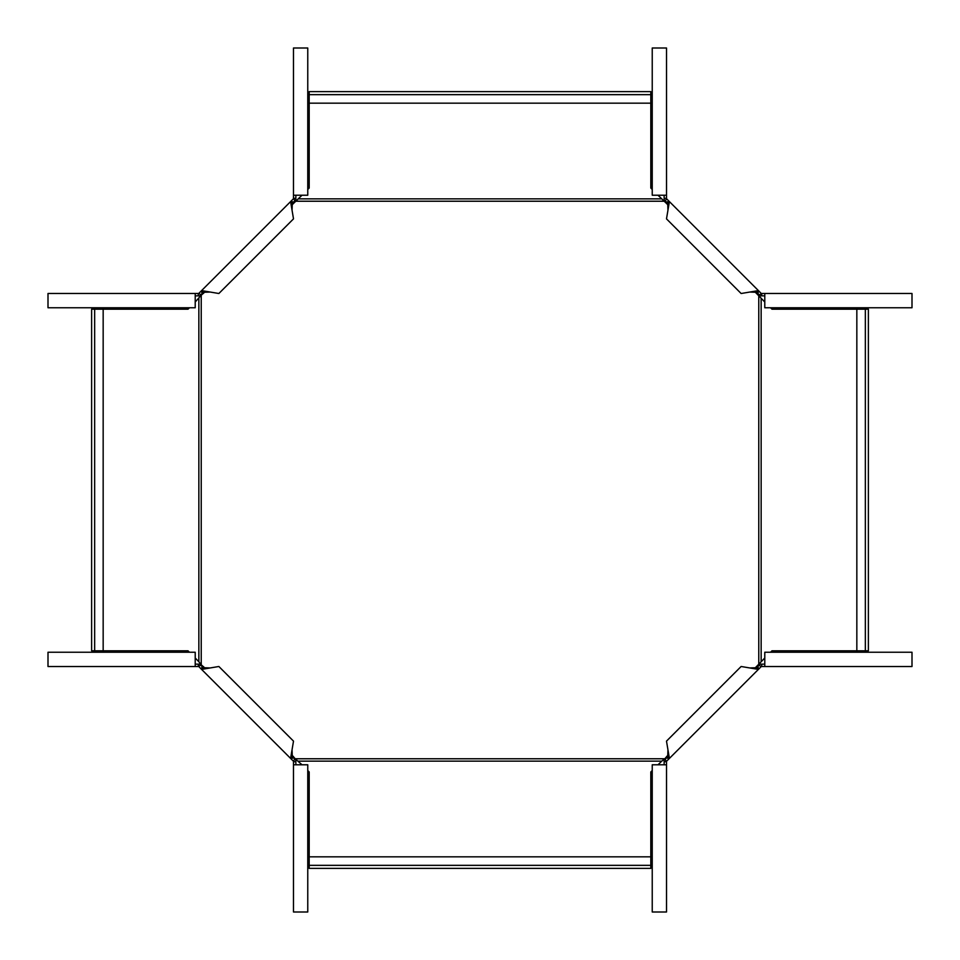 <?xml version="1.0" encoding="UTF-8"?>
<svg xmlns="http://www.w3.org/2000/svg" width="960" height="960" viewBox="0 0 960 960"><rect width="100%" height="100%" fill="white"/><g stroke="black" fill="none" stroke-linecap="round" stroke-linejoin="round"><path stroke-width="1.44" d="M103.164 309.192L103.164 650.808L91.62 650.808L91.62 309.192L188.028 309.192L189.456 307.764M195.216 302.004L201.228 295.212L201.228 664.788L198.852 661.764L198.852 298.236M205.428 291.48L201.228 295.212M652.236 189.456L650.808 188.028L650.808 103.164L309.192 103.164L309.192 188.028L307.764 189.456M302.004 195.216L298.236 198.852L661.764 198.852L657.996 195.216M309.192 103.164L309.192 91.62L650.808 91.62L650.808 94.656L309.192 94.656M291.48 205.428L298.236 198.852M103.164 650.808L188.028 650.808L189.456 652.236M195.216 657.996L198.852 661.764M94.656 309.192L94.656 650.808M205.428 668.52L201.228 664.788M309.192 856.836L650.808 856.836L650.808 868.38L309.192 868.38L309.192 771.972L307.764 770.544M302.004 764.784L295.212 758.772L664.788 758.772L661.764 761.148L298.236 761.148M291.48 754.572L295.212 758.772M770.544 652.236L771.972 650.808L856.836 650.808L856.836 309.192L771.972 309.192L770.544 307.764M764.784 302.004L761.148 298.236L761.148 661.764L764.784 657.996M856.836 309.192L868.38 309.192L868.38 650.808L865.344 650.808L865.344 309.192M754.572 291.48L761.148 298.236M650.808 103.164L650.808 94.656M668.52 205.428L661.764 198.852M664.788 201.228L295.212 201.228M856.836 650.808L865.344 650.808M754.572 668.52L761.148 661.764M758.772 664.788L758.772 295.212M650.808 856.836L650.808 771.972L652.236 770.544M657.996 764.784L661.764 761.148M309.192 865.344L650.808 865.344M668.52 754.572L664.788 758.772M195.216 666.516L48 666.516L48 652.236L195.216 652.236L195.216 666.516L198.312 666.516L198.312 664.14L199.692 664.14L203.28 667.716L210.24 667.944L218.868 666.492L293.508 741.132L290.592 758.4L292.284 756.72L292.056 749.76M198.312 666.516L200.676 665.112M198.984 666.792L201.6 669.408L203.28 667.716M203.532 666.636L202.86 667.308M293.484 764.784L293.484 912L307.764 912L307.764 764.784L293.484 764.784L293.484 761.292L201.6 669.408L210.24 667.944M195.216 664.14L198.312 664.14M293.208 761.016L294.888 759.324L295.86 760.308L295.86 761.688L293.484 761.688M294.888 759.324L292.284 756.72M293.364 756.468L292.692 757.14M295.86 764.784L295.86 761.688M293.484 195.216L293.484 48L307.764 48L307.764 195.216L293.484 195.216L293.484 198.312L295.86 198.312L295.86 199.692L292.284 203.28L292.056 210.24L293.508 218.868L218.868 293.508L201.6 290.592L203.28 292.284L210.24 292.056M293.484 198.312L294.888 200.676M293.208 198.984L290.592 201.6L292.284 203.28M293.364 203.532L292.692 202.86M195.216 293.484L48 293.484L48 307.764L195.216 307.764L195.216 293.484L198.708 293.484L290.592 201.6L292.056 210.24M295.86 195.216L295.86 198.312M198.984 293.208L200.676 294.888L199.692 295.86L198.312 295.86L198.312 293.484M200.676 294.888L203.28 292.284M203.532 293.364L202.86 292.692M195.216 295.86L198.312 295.86M764.784 293.484L912 293.484L912 307.764L764.784 307.764L764.784 293.484L761.688 293.484L761.688 295.86L760.308 295.86L756.72 292.284L749.76 292.056L741.132 293.508L666.492 218.868L669.408 201.6L667.716 203.28L667.944 210.24M761.688 293.484L759.324 294.888M761.016 293.208L758.4 290.592L756.72 292.284M756.468 293.364L757.14 292.692M666.516 195.216L666.516 48L652.236 48L652.236 195.216L666.516 195.216L666.516 198.708L758.4 290.592L749.76 292.056M764.784 295.86L761.688 295.86M666.792 198.984L665.112 200.676L664.14 199.692L664.14 198.312L666.516 198.312M665.112 200.676L667.716 203.28M666.636 203.532L667.308 202.86M664.14 195.216L664.14 198.312M666.516 764.784L666.516 912L652.236 912L652.236 764.784L666.516 764.784L666.516 761.688L664.14 761.688L664.14 760.308L667.716 756.72L667.944 749.76L666.492 741.132L741.132 666.492L758.4 669.408L756.72 667.716L749.76 667.944M666.516 761.688L665.112 759.324M666.792 761.016L669.408 758.4L667.716 756.72M666.636 756.468L667.308 757.14M764.784 666.516L912 666.516L912 652.236L764.784 652.236L764.784 666.516L761.292 666.516L669.408 758.4L667.944 749.76M664.14 764.784L664.14 761.688M761.016 666.792L759.324 665.112L760.308 664.14L761.688 664.14L761.688 666.516M759.324 665.112L756.72 667.716M756.468 666.636L757.14 667.308M764.784 664.14L761.688 664.14M200.82 668.628L202.5 666.948M291.372 759.18L293.052 757.5M291.372 200.82L293.052 202.5M200.82 291.372L202.5 293.052M759.18 291.372L757.5 293.052M668.628 200.82L666.948 202.5M668.628 759.18L666.948 757.5M759.18 668.628L757.5 666.948"/></g></svg>
